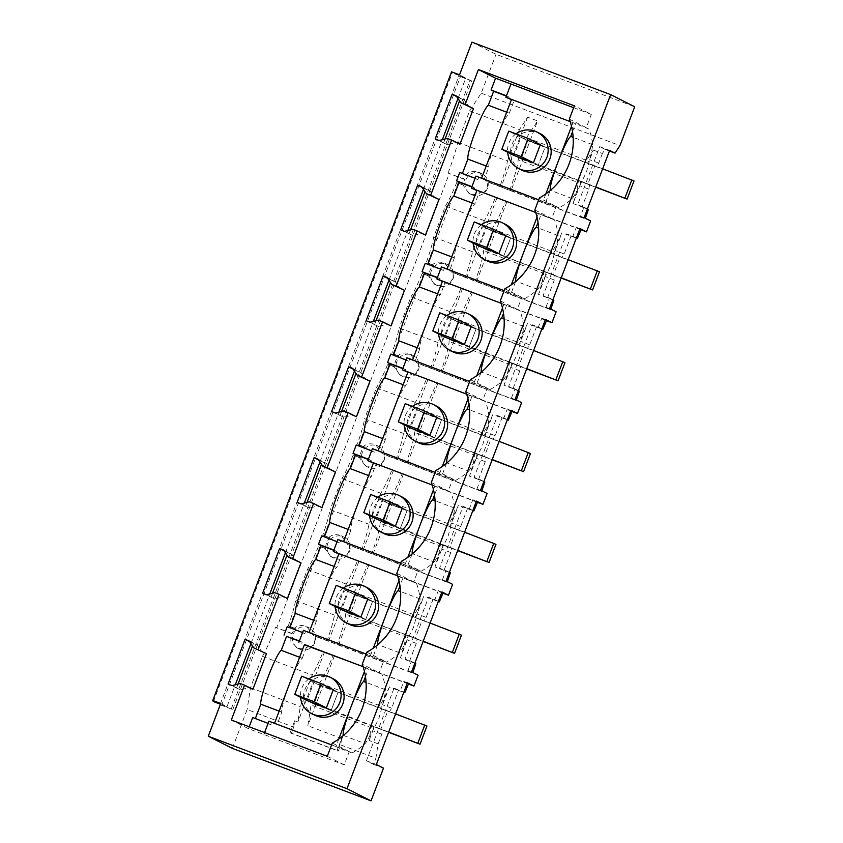 <?xml version="1.0" encoding="UTF-8"?>
<svg xmlns="http://www.w3.org/2000/svg" width="843" height="843" viewBox="0 0 843 843"><rect width="100%" height="100%" fill="white"/><g stroke="black" fill="none" stroke-linecap="round" stroke-linejoin="round"><path stroke-width="0.63" stroke-dasharray="4.21 3.16" d="M232.352 748.384L247.115 709.532L293.712 727.161L291.372 733.305L338.328 751.071L340.667 744.917L375.883 758.236L378.107 743.874L369.076 740.46L371.068 727.688L311.046 704.99L307.832 725.739L341.657 738.531L337.126 750.46L338.328 751.071M383.481 768.142L373.544 764.39L375.883 758.236M231.319 720.017L248.474 728.668L344.229 764.864L349.265 751.587L331.615 744.906M327.274 756.308L344.229 764.864M332.321 743.031L352.016 752.968A64.142 63.72 -63.2 0 0 365.093 743.642C367.4 740.723 371.995 732.325 378.886 718.457C383.291 702.957 385.514 693.399 385.557 689.774A64.142 63.72 -63.2 0 0 381.963 674.147L362.269 664.2M268.074 723.368L270.824 724.727L271.646 722.567L277.062 724.622L281.804 712.135A29.157 3.351 -69.3 0 1 289.486 683.926A29.157 3.351 -69.3 0 1 302.268 658.278L299.613 657.266M279.149 711.134L281.804 712.135M270.824 724.727L255.345 718.552M343.428 735.444L365.093 743.642M352.016 752.968L338.475 747.846L343.069 735.749M365.472 676.76L368.412 669.026L363.122 666.697M385.557 689.774L366.062 682.409M381.963 674.147L368.412 669.026M302.268 658.278L307.01 645.801L304.355 644.79M299.391 640.912L302.152 642.271L301.594 643.746M302.152 642.271L299.286 641.196M249.043 640.87L257.368 645.064L262.089 652.05M249.56 641.628L257.368 645.064M228.084 684.105L240.371 689.806L248.548 687.709L240.223 683.504M232.046 685.612L240.371 689.806M252.889 689.353L248.548 687.709M253.406 643.567L252.5 645.97M238.021 684.073L236.409 688.31M338.475 747.846L335.925 746.561L338.781 739.037M277.062 724.622L274.533 723.315M364.45 671.471L365.862 667.74M307.01 645.801L304.46 644.505M335.925 746.561L274.523 723.336M314.608 715.127A20.422 20.285 116.8 0 1 304.829 689.722A20.422 20.285 116.8 0 1 333.006 678.668M366.831 652.176L383.776 660.733L379.213 672.756L363.112 666.665M263.859 734.464L264.565 732.588M268.906 721.186L271.646 722.567M252.7 717.551L255.239 718.837M248.474 728.668L249.191 726.771M268.285 723.442L264.059 734.559M220.708 703.526L226.967 706.687L235.292 684.769M250.919 643.641L269.802 593.925M226.967 706.687L220.444 704.221M220.265 704.695L232.784 709.627L220.255 704.716M293.712 727.161L294.702 720.776L297.895 721.977L324.429 652.145L323.217 651.534A38.873 4.468 -69.3 0 1 312.226 675.138L300.287 706.55L297.895 721.977M323.217 651.534L308.991 646.149C305.451 648.794 301.583 649.405 297.4 647.982L290.824 641.386L290.888 633.072L275.535 627.266A38.873 4.468 -69.3 0 1 262.436 656.297L250.497 687.719L247.115 709.532M250.497 687.719L300.287 706.55M378.107 743.874L381.774 734.232L382.511 729.933L380.857 729.1L387.759 710.934L389.413 711.766L391.647 708.225L398.423 690.396A38.873 4.468 110.7 0 0 398.454 690.343L394.039 688.109L403.818 692.251M373.544 764.39L366.431 760.797L394.039 688.109M398.454 690.343L403.786 692.356M407.274 683.167L403.808 681.418L400.351 690.501M376.357 764.548L366.431 760.797M403.808 681.418L407.422 682.788M262.436 656.297L312.226 675.138M308.875 678.931A20.422 20.285 -63.2 0 0 300.561 697.309M333.28 689.711L338.096 692.145L313.902 682.387L307 700.554L311.815 702.988L311.046 704.99M381.774 734.232L372.743 730.818L369.076 740.46M382.511 729.933L373.481 726.518L372.743 730.818M380.857 729.1L373.481 726.518M371.826 725.686L371.068 727.688M389.413 711.766L380.383 708.352L382.617 704.811L389.392 686.982L398.423 690.396M391.647 708.225L382.617 704.811M380.383 708.352L387.759 710.934M389.392 686.982A38.873 4.468 110.7 0 1 379.455 705.591L378.728 707.519M294.702 720.776L290.171 732.693L291.372 733.305M290.171 732.693L337.126 750.46M341.657 738.531L340.667 744.917M379.455 705.591L319.444 682.893L318.717 684.811L338.096 692.145L331.194 710.312L311.815 702.988M395.599 713.895L338.096 692.145L331.194 710.312L326.378 707.888L388.697 732.072M324.429 652.145L333.143 655.285A38.873 4.468 -69.3 0 1 319.444 682.893M408.434 684L308.991 646.149M408.518 683.799L333.143 655.285M334.355 655.896L307.832 725.739M313.902 682.387L318.717 684.811M314.934 642.471A11.665 11.581 116.8 0 1 298.833 648.783A11.665 11.581 116.8 0 1 293.259 634.273A11.665 11.581 116.8 0 1 309.349 627.961A11.665 11.581 116.8 0 1 314.934 642.471M290.888 633.072L292.057 633.662A11.665 11.581 116.8 0 1 295.577 628.762L294.428 628.183C297.474 625.527 301.236 624.874 305.724 626.201L306.841 626.697L313.164 635.264L314.945 636.17A11.665 11.581 116.8 0 1 310.804 647.066M418.075 675.18L314.945 636.17M220.265 704.147L458.898 75.954L460.394 76.713L221.583 705.391M231.277 708.868L470.088 80.19L458.898 75.954M232.784 709.627L471.595 80.949L460.394 76.713M423.471 189.39L442.354 139.685M388.96 280.245L407.843 230.529M354.45 371.089L373.333 321.383M319.94 461.943L338.823 412.227M285.429 552.787L304.312 503.071M213.427 701.566L452.238 72.888L451.574 71.845M457.981 98.547L465.779 78.02L452.238 72.888M212.784 701.239L451.595 72.572M299.602 640.986L302.584 632.513M303.417 630.332L306.157 631.723L305.335 633.883L289.855 627.708M302.795 632.598L305.335 633.883M396.779 573.356L416.474 583.293A64.142 63.72 -63.2 0 1 420.067 598.93C420.025 602.555 417.801 612.113 413.397 627.603C406.505 641.47 401.911 649.869 399.603 652.798A64.142 63.72 -63.2 0 1 386.526 662.124L366.125 654.052M459.762 172.457L462.407 173.458M287.21 626.697L289.75 627.982M321.72 535.853L324.365 536.854M356.231 444.999L358.876 446.01M390.741 354.155L393.386 355.156M425.251 263.301L427.896 264.312M580.985 229.749L483.355 192.826A11.665 11.581 -63.2 0 0 487.496 181.919L485.684 181.003L479.351 172.425L478.234 171.93C471.469 170.117 466.537 172.415 463.439 178.832L448.086 173.026L449.256 173.616L276.704 627.856L292.057 633.662M275.535 627.266L276.704 627.856M262.594 593.261L274.881 598.962L283.058 596.855L287.4 598.498M284.07 550.774L287.916 552.723L287.01 555.115M272.531 593.219L270.919 597.466M297.105 502.417L309.392 508.108L317.569 506.011L321.91 507.655M318.58 459.93L322.426 461.869L321.52 464.272M307.042 502.375L305.429 506.611M331.615 411.563L343.902 417.264L352.079 415.156L356.42 416.8M353.091 369.076L356.937 371.025L356.031 373.417M341.552 411.521L339.94 415.768M366.125 320.719L378.412 326.42L386.589 324.313L390.931 325.956M387.601 278.232L391.447 280.171L390.541 282.574M376.062 320.677L374.45 324.913M400.636 229.865L412.922 235.566L421.1 233.458L425.441 235.102M422.111 187.388L425.957 189.327L425.051 191.719M410.573 229.823L408.96 234.069M435.146 139.021L447.433 144.722L455.61 142.615L459.951 144.258M456.621 96.534L460.468 98.473L459.561 100.875M445.083 138.979L443.471 143.215M459.519 74.858L465.779 78.02M471.943 42.15L496.011 54.3L634.716 106.766M448.086 173.026A38.873 4.468 110.7 0 0 457.707 142.235L469.646 110.812L481.248 93.151L496.011 54.3M470.088 80.19L471.595 80.949M481.248 93.151L619.953 145.618M526.538 137.715L537.581 120.918L511.048 190.75L509.836 190.139A38.873 4.468 -69.3 0 0 518.139 159.812L518.877 157.894L514.061 155.46L520.963 137.293L525.779 139.717L526.538 137.715L586.549 160.412L585.79 162.425L587.445 163.257L589.678 159.717L593.346 150.075L586.549 160.412M469.646 110.812L519.436 129.653L527.644 117.156L537.581 120.918M609.426 151.002L605.084 149.369L602.376 153.489L593.346 150.075M527.644 117.156L501.121 186.998L511.048 190.75M457.707 142.235L507.497 161.066A38.873 4.468 -69.3 0 1 499.91 186.387L485.684 181.003M507.497 161.066L519.436 129.653M501.121 186.998L499.91 186.387M609.647 150.412L599.71 146.65L577.634 204.796L583.946 207.188L580.5 216.272L584.115 217.642M605.084 149.369L599.71 146.65M602.376 153.489L598.709 163.131L596.475 166.672L594.821 165.839L587.919 184.006L589.573 184.849L588.835 189.138L582.06 206.967A38.873 4.468 110.7 0 1 582.039 207.03L577.634 204.796M598.709 163.131L589.678 159.717M520.963 137.293L545.158 147.051L538.255 165.217L518.877 157.894M602.661 168.8L525.779 139.717M594.821 165.839L585.79 162.425M587.919 184.006L578.888 180.592L578.161 182.509L518.139 159.812M590.627 220.929L487.496 181.919M580.5 216.272L585.211 218.653L509.836 190.139M456.105 95.775L464.43 99.98L469.151 106.956M460.468 98.473L464.43 99.98M439.108 140.518L447.433 144.722M582.039 207.03L588.361 209.422M588.835 189.138L579.805 185.723L573.029 203.553A38.873 4.468 110.7 0 0 578.161 182.509M573.029 203.553L582.06 206.967M540.342 144.617L545.158 147.051L538.255 165.217L533.44 162.794L595.759 186.977M515.937 133.847A20.422 20.285 -63.2 0 0 507.623 152.214M587.413 208.938L583.946 207.188M589.573 184.849L580.542 181.424L579.805 185.723M578.888 180.592L580.542 181.424M596.475 166.672L587.445 163.257M463.439 178.832L464.609 179.422A11.665 11.581 116.8 0 0 463.987 185.418L462.839 184.838L468.887 193.268L469.994 193.764C474.525 195.112 478.381 194.501 481.574 191.919L483.355 192.826M487.475 188.221A11.665 11.581 116.8 0 1 471.385 194.533A11.665 11.581 116.8 0 1 465.81 180.023A11.665 11.581 116.8 0 1 481.901 173.711A11.665 11.581 116.8 0 1 487.475 188.221M447.285 138.41L455.61 142.615M573.661 107.704L591.322 114.385L574.368 105.828M569.331 119.116L586.275 127.662L591.322 114.385M534.82 209.96L551.765 218.516L556.327 206.493L559.078 207.873A64.142 63.72 -63.2 0 0 572.155 198.548C574.663 195.46 579.426 186.64 586.422 172.098C590.469 157.198 592.534 148.062 592.608 144.68A64.142 63.72 -63.2 0 0 589.025 129.053L570.174 121.582L572.924 122.646L571.512 126.376M538.677 199.812L556.327 206.493L539.383 197.936M540.068 133.584A20.422 20.285 -63.2 0 0 511.891 144.627A20.422 20.285 -63.2 0 0 521.659 170.033M511.153 84.068L506.453 95.817M506.664 95.902L509.214 97.187L506.348 96.102M475.958 176.092L484.124 179.527L488.866 167.051A29.157 3.351 -69.3 0 1 496.548 138.832A29.157 3.351 -69.3 0 1 509.33 113.183L506.675 112.182M509.33 113.183L514.072 100.707L511.416 99.695M508.656 98.652L509.214 97.187M488.866 167.051L486.211 166.039M478.708 177.473L477.886 179.633L462.301 173.742M471.943 186.672L475.136 178.273M475.347 178.347L477.886 179.633M592.608 144.68L573.124 137.314M572.155 198.548L550.479 190.349M559.078 207.873L545.537 202.752L550.131 190.655M545.537 202.752L484.124 179.527M589.025 129.053L572.924 122.646M514.072 100.707L511.522 99.421M572.534 131.677L575.474 123.932M504.873 288.78L524.567 298.728A64.142 63.72 -63.2 0 0 537.644 289.402C539.952 286.472 544.546 278.074 551.438 264.207C555.843 248.717 558.066 239.159 558.098 235.534A64.142 63.72 -63.2 0 0 554.515 219.907L535.663 212.425L540.964 214.775L538.024 222.52M545.842 193.943L542.987 201.466M472.154 186.746L474.704 188.031L474.145 189.506M328.559 641.238L358.928 561.29L357.527 560.606C353.407 570.774 349.645 578.614 346.273 584.115L334.492 615.137C333.28 621.691 330.846 630.174 327.158 640.554L412.659 672.893L407.949 670.522L411.563 671.882M327.158 640.554L313.164 635.264M441.785 592.323L438.318 590.574L441.932 591.934M407.949 670.522L411.395 661.428L405.083 659.047L428.55 597.265L434.862 599.658L438.318 590.574M358.939 561.29L367.653 564.441A38.873 4.468 -69.3 0 1 353.955 592.039L353.228 593.967L348.412 591.533L341.51 609.7L346.325 612.134L345.588 614.052A38.873 4.468 -69.3 0 1 337.284 644.389M357.527 560.606L345.314 556.222A11.665 11.581 -63.2 0 0 349.455 545.316L452.586 584.325M442.944 593.145L345.314 556.222M443.028 592.945L367.653 564.441M368.865 565.052L338.496 645M415.81 663.662L409.498 661.27A38.873 4.468 110.7 0 0 409.508 661.218L400.478 657.803A38.873 4.468 110.7 0 0 405.609 636.76L345.588 614.052M414.861 663.188L411.395 661.428M294.428 628.183L288.306 625.864L289.613 626.507L319.982 546.559L318.675 545.916C314.544 556.085 310.793 563.925 307.421 569.425L295.63 600.448C294.428 607.013 291.984 615.485 288.306 625.864M334.492 615.137L295.63 600.448M330.087 537.908L322.816 535.02L330.087 537.908A11.665 11.581 -63.2 0 0 325.946 548.814L319.982 546.559M295.577 628.762L289.613 626.507M464.609 179.422L449.256 173.616M463.987 185.418L456.716 182.531C452.586 192.689 448.834 200.529 445.462 206.029L433.671 237.052C432.47 243.616 430.025 252.089 426.347 262.468L427.654 263.111L458.023 183.163M324.123 535.663L354.492 455.715L360.456 457.97A11.665 11.581 -63.2 0 1 364.597 447.064L358.633 444.809L389.002 364.861L394.967 367.116A11.665 11.581 -63.2 0 1 399.108 356.22L393.144 353.965L423.513 274.017L429.477 276.272A11.665 11.581 -63.2 0 1 433.618 265.366L427.654 263.111M397.622 575.822L413.723 581.912L418.286 569.889L400.636 563.208M401.342 561.333L421.036 571.269A64.142 63.72 -63.2 0 0 434.113 561.944L412.438 553.746M409.498 661.27L405.083 659.047M409.508 661.218L416.284 643.378L417.022 639.089L415.367 638.246L422.269 620.079L423.924 620.922L426.158 617.382L432.933 599.552A38.873 4.468 110.7 0 0 432.954 599.489L428.55 597.265M438.328 601.407L434.862 599.658M432.954 599.489L438.297 601.512M353.955 592.039L413.966 614.747A38.873 4.468 110.7 0 0 423.903 596.127L432.933 599.552M342.743 536.622A11.665 11.581 116.8 0 1 349.445 551.617A11.665 11.581 116.8 0 1 333.343 557.929A11.665 11.581 116.8 0 1 327.769 543.419A11.665 11.581 116.8 0 1 342.743 536.622M328.939 537.339C331.984 534.683 335.746 534.019 340.235 535.358L341.352 535.842L347.674 544.42L349.455 545.316M325.946 548.814L324.797 548.235L330.846 556.665L331.952 557.16C336.483 558.509 340.34 557.897 343.533 555.316M346.273 584.115L307.421 569.425M324.797 548.235L318.675 545.916M348.412 591.533L372.606 601.291L353.228 593.967M430.109 623.051L372.606 601.291L365.704 619.468L346.325 612.134M413.966 614.747L413.239 616.665L422.269 620.079M415.367 638.246L406.337 634.832L405.609 636.76M367.79 598.867L372.606 601.291L365.704 619.468L360.888 617.034L365.704 619.468L423.207 641.217M343.386 588.087A20.422 20.285 -63.2 0 0 335.071 606.454M406.337 634.832L407.991 635.675L407.253 639.963L400.478 657.803M416.284 643.378L407.253 639.963M283.554 550.015L291.878 554.22L296.599 561.196M287.916 552.723L291.878 554.22M266.557 594.758L274.881 598.962M274.734 592.661L283.058 596.855M337.095 541.67L333.902 550.058M334.113 550.142L336.663 551.427L333.796 550.342M338.865 553.946L341.52 554.947L336.779 567.423L334.123 566.422M336.663 551.427L336.104 552.903M313.659 620.29L316.315 621.291A29.157 3.351 -69.3 0 1 323.997 593.072A29.157 3.351 -69.3 0 1 336.779 567.423M316.315 621.291L311.573 633.767L306.157 631.723M386.526 662.124L309.044 632.461M311.573 633.767L309.033 632.482M420.067 598.93L400.573 591.554M399.603 652.798L377.938 644.6M377.58 644.895L372.985 656.992M416.474 583.293L397.633 575.853M341.52 554.947L338.97 553.661M402.922 578.172L399.982 585.917M417.022 639.089L407.991 635.675M423.924 620.922L413.239 616.665M414.893 617.497L417.127 613.967L423.903 596.127M426.158 617.382L417.127 613.967M367.516 587.824A20.422 20.285 -63.2 0 0 339.339 598.878A20.422 20.285 -63.2 0 0 349.107 624.284M337.927 539.488L340.667 540.869L339.845 543.029L324.26 537.139M337.305 541.743L339.845 543.029M370.435 655.706L373.291 648.183M398.96 580.616L400.372 576.886M363.07 550.395L393.439 470.447L392.037 469.762C387.917 479.93 384.155 487.76 380.783 493.26L369.002 524.283C367.79 530.848 365.356 539.32 361.668 549.71L447.169 582.049L442.459 579.668L446.073 581.038M361.668 549.71L347.674 544.42M476.295 501.469L472.828 499.72L476.443 501.09M442.459 579.668L445.905 570.585L439.593 568.193L463.06 506.411L469.372 508.803L472.828 499.72M393.449 470.447L402.164 473.587A38.873 4.468 -69.3 0 1 388.465 501.195L387.738 503.113L382.922 500.689L376.02 518.856L380.836 521.29L380.098 523.208A38.873 4.468 -69.3 0 1 371.795 553.535M392.037 469.762L379.824 465.368A11.665 11.581 -63.2 0 0 383.965 454.472L487.096 493.482M477.454 502.302L379.824 465.368M477.538 502.101L402.164 473.587M403.375 474.198L373.006 554.146M450.32 572.818L443.998 570.426A38.873 4.468 110.7 0 0 444.019 570.363L434.988 566.949A38.873 4.468 110.7 0 0 440.12 545.906L380.098 523.208M449.372 572.334L445.905 570.585M369.002 524.283L330.14 509.594C328.939 516.158 326.494 524.631 322.816 535.02M431.289 482.502L448.234 491.058L450.52 485.052L452.796 479.035L435.146 472.354M435.852 470.478L455.547 480.426A64.142 63.72 -63.2 0 0 468.624 471.1L446.948 462.902M434.113 561.944C436.421 559.025 441.015 550.627 447.907 536.759C452.312 521.259 454.535 511.701 454.567 508.076A64.142 63.72 -63.2 0 0 450.984 492.449L432.132 484.978L437.433 487.328L434.493 495.062M443.998 570.426L439.593 568.193M444.019 570.363L450.794 552.534L451.532 548.235L449.877 547.402L456.78 529.235L458.434 530.068L460.668 526.527L467.444 508.698A38.873 4.468 110.7 0 0 467.465 508.645L463.06 506.411M472.839 510.552L469.372 508.803M467.465 508.645L472.807 510.658M388.465 501.195L448.476 523.893A38.873 4.468 110.7 0 0 458.413 505.284L467.444 508.698M377.253 445.768A11.665 11.581 116.8 0 1 383.955 460.773A11.665 11.581 116.8 0 1 367.854 467.085A11.665 11.581 116.8 0 1 362.279 452.575A11.665 11.581 116.8 0 1 377.253 445.768M364.597 447.064L363.449 446.484C366.494 443.839 370.256 443.176 374.745 444.503L375.862 444.999L382.185 453.566L383.965 454.472M360.456 457.97L359.308 457.391L365.356 465.821L366.463 466.305C370.994 467.654 374.85 467.043 378.043 464.472M380.783 493.26L341.931 478.571L330.14 509.594M359.308 457.391L353.185 455.072C349.055 465.241 345.303 473.071 341.931 478.571M382.922 500.689L402.301 508.013L407.116 510.447L387.738 503.113M464.619 532.196L407.116 510.447L400.214 528.614L380.836 521.29M448.476 523.893L447.749 525.821L456.78 529.235M449.877 547.402L440.847 543.988L440.12 545.906M402.301 508.013L407.116 510.447L400.214 528.614L395.399 526.19L457.717 550.374M377.896 497.233A20.422 20.285 -63.2 0 0 369.582 515.61M440.847 543.988L442.501 544.82L441.764 549.12L434.988 566.949M450.794 552.534L441.764 549.12M354.492 455.715L353.185 455.072M318.064 459.172L326.389 463.365L331.109 470.352M322.426 461.869L326.389 463.365M301.067 503.914L309.392 508.108M309.244 501.806L317.569 506.011M371.605 450.815L368.412 459.214M368.623 459.287L371.173 460.584L368.307 459.498M373.375 463.092L376.031 464.103L371.289 476.58L368.633 475.578M371.173 460.584L370.614 462.048M348.17 529.436L350.825 530.447A29.157 3.351 -69.3 0 1 358.507 502.228A29.157 3.351 -69.3 0 1 371.289 476.58M350.825 530.447L346.083 542.924L340.667 540.869M421.036 571.269L343.554 541.617M346.083 542.924L343.544 541.638M454.567 508.076L435.083 500.71M412.09 554.051L407.496 566.148M450.984 492.449L437.433 487.328M376.031 464.103L373.481 462.818M451.532 548.235L442.501 544.82M458.434 530.068L447.749 525.821M449.403 526.654L451.637 523.113L458.413 505.284M460.668 526.527L451.637 523.113M402.027 496.97A20.422 20.285 -63.2 0 0 373.849 508.023A20.422 20.285 -63.2 0 0 383.618 533.429M372.437 448.634L375.177 450.025L374.355 452.185L358.77 446.284M371.816 450.9L374.355 452.185M404.946 564.863L407.801 557.339M433.471 489.772L434.883 486.042M397.58 459.54L427.949 379.592L426.547 378.907C422.427 389.076 418.665 396.916 415.293 402.417L403.512 433.439C402.301 440.004 399.867 448.476 396.178 458.855L481.68 491.195L476.969 488.824L480.584 490.183M396.178 458.855L382.185 453.566M510.805 410.625L507.338 408.876L510.953 410.235M476.969 488.824L480.415 479.741L474.103 477.349L497.57 415.567L503.882 417.959L507.338 408.876M427.959 379.592L436.674 382.743A38.873 4.468 -69.3 0 1 422.975 410.351L422.248 412.269L417.433 409.835L410.53 428.002L415.346 430.436L414.608 432.354A38.873 4.468 -69.3 0 1 406.305 462.691M426.547 378.907L414.334 374.524A11.665 11.581 -63.2 0 0 418.476 363.618L521.606 402.627M511.964 411.447L414.334 374.524M512.049 411.247L436.674 382.743M437.886 383.354L407.517 463.302M484.83 481.964L478.508 479.572A38.873 4.468 110.7 0 0 478.529 479.519L469.498 476.105A38.873 4.468 110.7 0 0 474.63 455.062L414.608 432.354M483.882 481.49L480.415 479.741M363.449 446.484L358.633 444.809M403.512 433.439L364.65 418.75C363.449 425.315 361.004 433.787 357.327 444.166M465.8 391.658L482.744 400.214L487.307 388.191L469.656 381.51M470.362 379.635L490.057 389.571A64.142 63.72 -63.2 0 0 503.134 380.246L481.458 372.048M468.624 471.1C470.931 468.171 475.526 459.772 482.417 445.905C486.822 430.415 489.045 420.857 489.077 417.232A64.142 63.72 -63.2 0 0 485.494 401.605L466.643 394.124M478.508 479.572L474.103 477.349M478.529 479.519L485.305 461.679L486.042 457.391L484.388 456.558L491.29 438.381L492.944 439.224L495.178 435.683L501.954 417.854A38.873 4.468 110.7 0 0 501.975 417.801L497.57 415.567M507.349 419.709L503.882 417.959M501.975 417.801L507.317 419.814M422.975 410.351L482.986 433.049A38.873 4.468 110.7 0 0 492.923 414.429L501.954 417.854M411.763 354.924A11.665 11.581 116.8 0 1 418.465 369.919A11.665 11.581 116.8 0 1 402.364 376.231A11.665 11.581 116.8 0 1 396.79 361.721A11.665 11.581 116.8 0 1 411.763 354.924M399.108 356.22L397.959 355.641C401.005 352.985 404.766 352.321 409.255 353.66L410.372 354.144L416.695 362.722L418.476 363.618M394.967 367.116L393.818 366.536L399.867 374.966L400.973 375.462C405.504 376.81 409.361 376.199 412.554 373.618M415.293 402.417L376.442 387.727L364.65 418.75M393.818 366.536L387.696 364.218C383.565 374.387 379.814 382.227 376.442 387.727M417.433 409.835L441.627 419.593L422.248 412.269M499.13 441.353L441.627 419.593L434.725 437.77L415.346 430.436M482.986 433.049L482.259 434.967L491.29 438.381M484.388 456.558L475.357 453.134L474.63 455.062M436.811 417.169L441.627 419.593L434.725 437.77L429.909 435.336L434.725 437.77L492.228 459.519M412.406 406.389A20.422 20.285 -63.2 0 0 404.092 424.756M475.357 453.134L477.012 453.977L476.274 458.265L469.498 476.105M485.305 461.679L476.274 458.265M389.002 364.861L387.696 364.218M352.574 368.317L360.899 372.522L365.62 379.498M356.937 371.025L360.899 372.522M335.577 413.059L343.902 417.264M343.754 410.962L352.079 415.156M406.115 359.972L402.922 368.37M403.133 368.444L405.683 369.729L402.817 368.644M407.886 372.248L410.541 373.249L405.799 385.725L403.144 384.724M405.683 369.729L405.125 371.205M382.68 438.592L385.335 439.593A29.157 3.351 -69.3 0 1 393.017 411.373A29.157 3.351 -69.3 0 1 405.799 385.725M385.335 439.593L380.593 452.069L375.177 450.025M455.547 480.426L378.064 450.763M380.593 452.069L378.054 450.784M489.077 417.232L469.593 409.856M446.6 463.197L442.006 475.304M485.494 401.605L466.653 394.155M410.541 373.249L407.991 371.963M471.943 396.473L469.003 404.219M486.042 457.391L477.012 453.977M492.944 439.224L482.259 434.967M483.914 435.81L486.148 432.269L492.923 414.429M495.178 435.683L486.148 432.269M436.537 406.126A20.422 20.285 -63.2 0 0 408.36 417.18A20.422 20.285 -63.2 0 0 418.128 442.586M406.948 357.79L409.687 359.171L408.866 361.331L393.281 355.44M406.326 360.045L408.866 361.331M439.456 474.008L442.312 466.485M467.981 398.918L469.393 395.188M432.09 368.697L462.459 288.749L461.058 288.064C456.938 298.232 453.176 306.062 449.804 311.562L438.023 342.585C436.811 349.15 434.366 357.622 430.689 368.012L516.19 400.351L511.48 397.97L515.094 399.34M430.689 368.012L416.695 362.722M545.316 319.771L541.849 318.022L545.463 319.392M511.48 397.97L514.925 388.886L508.614 386.494L532.081 324.724L538.392 327.105L541.849 318.022M462.47 288.749L471.184 291.889A38.873 4.468 -69.3 0 1 457.486 319.497L456.758 321.415L451.943 318.991L445.041 337.158L449.856 339.592L449.119 341.51A38.873 4.468 -69.3 0 1 440.815 371.837M461.058 288.064L448.845 283.669A11.665 11.581 -63.2 0 0 452.986 272.774L556.117 311.784M546.475 320.603L448.845 283.669M546.559 320.403L471.184 291.889M472.396 292.5L442.027 372.448M519.341 391.12L513.018 388.728A38.873 4.468 110.7 0 0 513.039 388.665L504.009 385.251A38.873 4.468 110.7 0 0 509.14 364.208L449.119 341.51M518.392 390.636L514.925 388.886M397.959 355.641L393.144 353.965M438.023 342.585L399.161 327.906C397.959 334.46 395.515 342.932 391.837 353.322M500.31 300.814L517.254 309.36L519.541 303.354L521.817 297.337L504.167 290.656M503.134 380.246C505.442 377.327 510.036 368.928 516.928 355.061C521.332 339.56 523.556 330.003 523.587 326.378A64.142 63.72 -63.2 0 0 520.005 310.751L501.153 303.28M513.018 388.728L508.614 386.494M513.039 388.665L519.815 370.836L520.553 366.536L518.898 365.704L525.8 347.537L527.455 348.37L529.689 344.829L536.464 327A38.873 4.468 110.7 0 0 536.485 326.947L532.081 324.724M541.859 328.865L538.392 327.105M536.485 326.947L541.828 328.96M457.486 319.497L517.497 342.195A38.873 4.468 110.7 0 0 527.433 323.586L536.464 327M446.274 264.07A11.665 11.581 116.8 0 1 452.976 279.075A11.665 11.581 116.8 0 1 436.874 285.387A11.665 11.581 116.8 0 1 431.3 270.877A11.665 11.581 116.8 0 1 446.274 264.07M433.618 265.366L432.47 264.786C435.515 262.141 439.277 261.478 443.766 262.805L444.883 263.301L451.205 271.868L452.986 272.774M429.477 276.272L428.328 275.693L434.377 284.123L435.483 284.607C440.014 285.967 443.871 285.345 447.064 282.774M449.804 311.562L410.952 296.873L399.161 327.906M428.328 275.693L422.206 273.374C418.075 283.543 414.324 291.372 410.952 296.873M451.943 318.991L471.321 326.315L476.137 328.749L456.758 321.415M533.64 350.498L476.137 328.749L469.235 346.916L449.856 339.592M517.497 342.195L516.77 344.123L525.8 347.537M518.898 365.704L509.867 362.29L509.14 364.208M471.321 326.315L476.137 328.749L469.235 346.916L464.419 344.492L526.738 368.676M446.916 315.535A20.422 20.285 -63.2 0 0 438.602 333.912M509.867 362.29L511.522 363.122L510.784 367.422L504.009 385.251M519.815 370.836L510.784 367.422M423.513 274.017L422.206 273.374M387.085 277.473L395.409 281.667L400.13 288.654M391.447 280.171L395.409 281.667M370.088 322.216L378.412 326.42M378.265 320.108L386.589 324.313M440.626 269.117L437.433 277.516M437.643 277.6L440.194 278.885L437.327 277.8M442.396 281.393L445.051 282.405L440.309 294.881L437.654 293.88M440.194 278.885L439.635 280.35M417.19 347.738L419.846 348.749A29.157 3.351 -69.3 0 1 427.527 320.53A29.157 3.351 -69.3 0 1 440.309 294.881M419.846 348.749L415.104 361.226L409.687 359.171M490.057 389.571L412.575 359.919M415.104 361.226L412.564 359.94M523.587 326.378L504.103 319.012M481.111 372.353L476.516 384.45M520.005 310.751L501.163 303.301M445.051 282.405L442.501 281.119M506.453 305.63L503.513 313.375M520.553 366.536L511.522 363.122M527.455 348.37L516.77 344.123M518.424 344.956L520.658 341.415L527.433 323.586M529.689 344.829L520.658 341.415M471.047 315.271A20.422 20.285 -63.2 0 0 442.87 326.325A20.422 20.285 -63.2 0 0 452.638 351.731M441.447 266.936L444.198 268.327L443.376 270.487L427.791 264.586M440.836 269.202L443.376 270.487M473.966 383.165L476.822 375.641M502.491 308.074L503.903 304.344M466.601 277.842L496.97 197.894L495.568 197.209C491.448 207.378 487.686 215.218 484.314 220.718L472.533 251.741C471.321 258.306 468.877 266.778 465.199 277.157L550.7 309.497L545.99 307.126L549.604 308.485M465.199 277.157L451.205 271.868M579.826 228.927L576.359 227.178L579.973 228.537M545.99 307.126L549.436 298.043L543.124 295.651L566.591 233.869L572.903 236.261L576.359 227.178M496.98 197.894L505.695 201.045A38.873 4.468 -69.3 0 1 491.996 228.653L491.269 230.571L486.453 228.137L479.551 246.314L484.367 248.738L483.629 250.656A38.873 4.468 -69.3 0 1 475.326 280.993M495.568 197.209L481.574 191.919M581.069 229.549L505.695 201.045M506.906 201.656L476.537 281.604M553.851 300.266L547.529 297.874A38.873 4.468 110.7 0 0 547.55 297.821L538.519 294.407A38.873 4.468 110.7 0 0 543.651 273.364L483.629 250.656M552.903 299.792L549.436 298.043M432.47 264.786L426.347 262.468M472.533 251.741L433.671 237.052M547.529 297.874L543.124 295.651M547.55 297.821L554.325 279.992L555.063 275.693L553.408 274.86L560.31 256.683L561.965 257.526L564.199 253.985L570.974 236.156A38.873 4.468 110.7 0 0 570.996 236.103L566.591 233.869M576.37 238.011L572.903 236.261M570.996 236.103L576.338 238.116M491.996 228.653L552.007 251.351A38.873 4.468 110.7 0 0 561.944 232.742L570.974 236.156M484.314 220.718L445.462 206.029M462.839 184.838L456.716 182.531M486.453 228.137L510.647 237.895L491.269 230.571M568.15 259.655L510.647 237.895L503.745 256.072L484.367 248.738M552.007 251.351L551.28 253.269L560.31 256.683M553.408 274.86L544.378 271.435L543.651 273.364M505.832 235.471L510.647 237.895L503.745 256.072L498.93 253.638L503.745 256.072L561.248 277.821M481.427 224.691A20.422 20.285 -63.2 0 0 473.113 243.058M544.378 271.435L546.032 272.278L545.295 276.567L538.519 294.407M554.325 279.992L545.295 276.567M421.595 186.619L429.919 190.824L434.64 197.81M425.957 189.327L429.919 190.824M404.598 231.361L412.922 235.566M412.775 229.264L421.1 233.458M474.704 188.031L471.838 186.946M476.906 190.55L479.562 191.551L474.82 204.027L472.164 203.026M451.7 256.894L454.356 257.895A29.157 3.351 -69.3 0 1 462.038 229.675A29.157 3.351 -69.3 0 1 474.82 204.027M454.356 257.895L449.614 270.371L444.198 268.327M524.567 298.728L449.614 270.371M558.098 235.534L538.614 228.158M537.644 289.402L515.969 281.204M515.621 281.499L511.027 293.606M554.515 219.907L540.964 214.775M479.562 191.551L477.012 190.265M555.063 275.693L546.032 272.278M561.965 257.526L551.28 253.269M552.934 254.112L555.168 250.571L561.944 232.742M564.199 253.985L555.168 250.571M505.558 224.428A20.422 20.285 -63.2 0 0 477.38 235.482A20.422 20.285 -63.2 0 0 487.149 260.887M508.477 292.321L511.332 284.786M537.002 217.22L538.414 213.49M426.937 726.023L320.867 685.896L313.965 704.074L388.612 732.304M313.965 704.074L307 700.554M320.867 685.896L301.668 676.212M461.448 635.169L355.377 595.053L348.475 613.219L423.123 641.46M348.475 613.219L341.51 609.7M355.377 595.053L336.178 585.358M495.958 544.325L389.887 504.198L382.985 522.375L457.633 550.605M382.985 522.375L376.02 518.856M389.887 504.198L370.688 494.514M530.468 453.471L424.398 413.355L417.496 431.521L492.143 459.762M417.496 431.521L410.53 428.002M424.398 413.355L405.198 403.66M564.979 362.627L458.908 322.5L452.006 340.677L526.654 368.907M452.006 340.677L445.041 337.158M458.908 322.5L439.709 312.816M599.489 271.773L493.418 231.656L486.516 249.823L561.164 278.064M486.516 249.823L479.551 246.314M493.418 231.656L474.219 221.962M633.999 180.929L527.929 140.802L521.027 158.979L595.674 187.209M521.027 158.979L514.061 155.46M527.929 140.802L508.729 131.118M306.841 626.697L309.349 627.961M296.283 647.498L298.833 648.783M479.351 172.425L481.901 173.711M468.887 193.268L471.385 194.533M341.352 535.842L343.86 537.107M330.846 556.665L333.343 557.929M375.862 444.999L378.37 446.263M365.356 465.821L367.854 467.085M410.372 354.144L412.88 355.409M399.867 374.966L402.364 376.231M444.883 263.301L447.391 264.565M434.377 284.123L436.874 285.387"/><path stroke-width="1.26" d="M371.057 800.85L346.989 788.7L208.284 736.234L232.352 748.384L371.057 800.85L383.481 768.142L376.357 764.548L407.422 682.788L413.934 686.076L408.434 684M253.764 647.845L266.441 653.694L253.764 647.845L249.043 640.87L245.081 639.363L228.084 684.105L232.046 685.612L240.223 683.504L244.565 685.148L231.319 720.017L327.274 756.308L332.321 743.031A64.142 63.72 -63.2 0 0 362.269 664.2L366.831 652.176A64.142 63.72 -63.2 0 0 396.779 573.356L401.342 561.333A64.142 63.72 -63.2 0 0 431.289 482.502L435.852 470.478A64.142 63.72 -63.2 0 0 465.8 391.658L470.362 379.635A64.142 63.72 -63.2 0 0 500.31 300.814L504.873 288.78A64.142 63.72 -63.2 0 0 534.82 209.96L539.383 197.936A64.142 63.72 -63.2 0 0 569.331 119.116L574.368 105.828L478.413 69.537L495.568 78.188L573.661 107.704M255.345 718.552L260.803 704.2L279.149 711.134M366.062 682.409L363.67 681.502L365.472 676.76M299.613 657.266L281.267 650.332L286.567 636.381L299.286 641.196M304.355 644.79L363.112 666.665M245.081 639.363L249.56 641.628M244.565 685.148L252.889 689.353L266.441 653.694M252.5 645.97L238.021 684.073M343.217 735.37A29.157 3.351 -69.3 0 1 350.899 707.151A29.157 3.351 -69.3 0 1 363.67 681.502M338.781 739.037L364.45 671.471M274.533 723.315L304.46 644.505L363.122 666.697M260.803 704.2A29.157 3.351 -69.3 0 1 268.485 675.981A29.157 3.351 -69.3 0 1 281.267 650.332M330.003 677.15L333.006 678.668A20.422 20.285 116.8 0 1 342.774 704.074A20.422 20.285 116.8 0 1 314.608 715.127L311.594 713.61A20.422 20.285 -63.2 0 0 339.771 702.556A20.422 20.285 -63.2 0 0 308.875 678.931M299.391 640.912L286.567 636.381M264.565 732.588L268.906 721.186L331.615 744.906M268.074 723.368L252.7 717.551L249.191 726.771M235.292 684.769L250.919 643.641M220.444 704.221L213.427 701.566L212.763 700.522L220.708 703.526L208.284 736.234M220.265 704.695L220.265 704.147M403.786 692.356L404.766 692.735L403.818 692.251M407.274 683.167L408.518 683.799A38.873 4.468 -69.3 0 1 404.766 692.735M300.561 697.309A20.422 20.285 -63.2 0 0 311.594 713.61M307 700.554L326.378 707.888L314.144 701.703L294.765 694.379L307 700.554M314.144 701.703L321.046 683.536L333.28 689.711L326.378 707.888M346.989 788.7L610.648 94.616L634.716 106.766L619.953 145.618L615.021 153.12L609.647 150.412L584.115 217.642L590.627 220.929L588.562 226.377L586.486 231.836L579.973 228.537L549.604 308.485L556.117 311.784L554.051 317.231L551.975 322.679L545.463 319.392L515.094 399.34L521.606 402.627L519.541 408.075L517.465 413.534L510.953 410.235L480.584 490.183L487.096 493.482L485.031 498.93L482.955 504.377L476.443 501.09L446.073 581.038L452.586 584.325L450.52 589.773L448.444 595.232L441.932 591.934L411.563 671.882L418.075 675.18L413.934 686.076M407.843 230.529L423.471 189.39M373.333 321.383L388.96 280.245M338.823 412.227L354.45 371.089M304.312 503.071L319.94 461.943M269.802 593.925L285.429 552.787M442.354 139.685L457.981 98.547M212.763 700.522L451.574 71.845L459.519 74.858L471.943 42.15L610.648 94.616M302.584 632.513L287.21 626.697L284.017 635.095M366.125 654.052L303.417 630.332L298.844 642.355M475.136 178.273L459.762 172.457L456.569 180.855L459.119 182.141L453.819 196.082A29.157 3.351 -69.3 0 0 441.037 221.73A29.157 3.351 -69.3 0 0 433.355 249.949L427.896 264.312M462.407 173.458L467.865 159.106A29.157 3.351 -69.3 0 1 475.547 130.886A29.157 3.351 -69.3 0 1 488.329 105.238L493.629 91.286L491.079 90.001L495.568 78.188M258.116 649.489L279.075 594.304L274.734 592.661L266.557 594.758L262.594 593.261L279.591 548.519L283.554 550.015L288.274 557.002L292.626 558.646L313.585 503.45L309.244 501.806L301.067 503.914L297.105 502.417L314.102 457.665L318.064 459.172L322.785 466.147L327.137 467.791L348.096 412.606L343.754 410.962L335.577 413.059L331.615 411.563L348.612 366.821L352.574 368.317L357.295 375.304L361.647 376.947L382.606 321.752L378.265 320.108L370.088 322.216L366.125 320.719L383.122 275.977L387.085 277.473L391.805 284.449L396.157 286.093L417.116 230.908L412.775 229.264L404.598 231.361L400.636 229.865L417.633 185.123L421.595 186.619L426.316 193.605L430.668 195.249L451.627 140.054L447.285 138.41L439.108 140.518L435.146 139.021L452.143 94.279L456.105 95.775L460.826 102.751L465.178 104.395L478.413 69.537M465.178 104.395L473.492 108.599L459.951 144.258L451.627 140.054M430.668 195.249L438.982 199.454L425.441 235.102L417.116 230.908M396.157 286.093L404.471 290.298L390.931 325.956L382.606 321.752M361.647 376.947L369.961 381.141L356.42 416.8L348.096 412.606M327.137 467.791L335.451 471.996L321.91 507.655L313.585 503.45M292.626 558.646L300.951 562.839L287.4 598.498L279.075 594.304M289.855 627.708L295.313 613.346A29.157 3.351 -69.3 0 1 302.995 585.126A29.157 3.351 -69.3 0 1 315.777 559.478L321.078 545.537L318.528 544.241L321.72 535.853L337.095 541.67M324.365 536.854L329.824 522.502A29.157 3.351 -69.3 0 1 337.506 494.283A29.157 3.351 -69.3 0 1 350.288 468.634L355.588 454.683L353.038 453.397L356.231 444.999L371.605 450.815M358.876 446.01L364.334 431.648A29.157 3.351 -69.3 0 1 372.016 403.428A29.157 3.351 -69.3 0 1 384.798 377.78L390.098 363.839L387.548 362.553L390.741 354.155L406.115 359.972M393.386 355.156L398.844 340.804A29.157 3.351 -69.3 0 1 406.526 312.584A29.157 3.351 -69.3 0 1 419.308 286.936L424.609 272.984L422.058 271.699L425.251 263.301L440.626 269.117M287.01 555.115L272.531 593.219M321.52 464.272L307.042 502.375M356.031 373.417L341.552 411.521M390.541 282.574L376.062 320.677M425.051 191.719L410.573 229.823M459.561 100.875L445.083 138.979M615.021 153.12L609.426 151.002M586.486 231.836L580.985 229.749M452.143 94.279L456.621 96.534M460.826 102.751L473.492 108.599M585.348 218.263A38.873 4.468 110.7 0 0 588.361 209.422L587.413 208.938M514.061 155.46L533.44 162.794L521.206 156.619L501.827 149.285L514.061 155.46M507.623 152.214A20.422 20.285 -63.2 0 0 546.833 157.462A20.422 20.285 -63.2 0 0 515.937 133.847M521.206 156.619L528.108 138.442L540.342 144.617L533.44 162.794M518.656 168.516L521.659 170.033A20.422 20.285 -63.2 0 0 549.836 158.99A20.422 20.285 -63.2 0 0 540.068 133.584L537.065 132.056M506.453 95.817L491.079 90.001M506.348 96.102L493.629 91.286M506.675 112.182L488.329 105.238M511.416 99.695L505.905 97.272L510.953 83.973M486.211 166.039L467.865 159.106M471.943 186.672L456.569 180.855M481.585 178.221L511.522 99.421L570.184 121.603L505.905 97.272M573.124 137.314L570.732 136.408L572.534 131.677M550.479 190.349L550.279 190.276A29.157 3.351 -69.3 0 1 557.961 162.056A29.157 3.351 -69.3 0 1 570.732 136.408M538.677 199.812L475.958 176.092L471.395 188.115L476.906 190.55M447.075 269.065L477.012 190.265L535.674 212.457L471.395 188.115M571.512 126.376L545.842 193.943M448.444 595.232L442.944 593.145M438.297 601.512L439.277 601.881A38.873 4.468 -69.3 0 0 443.028 592.945L441.785 592.323M412.796 672.503A38.873 4.468 110.7 0 0 415.81 663.662L414.861 663.188M439.277 601.881L438.328 601.407M341.51 609.7L360.888 617.034L348.654 610.859L329.276 603.525L341.51 609.7M335.071 606.454A20.422 20.285 -63.2 0 0 374.281 611.712A20.422 20.285 -63.2 0 0 343.386 588.087M348.654 610.859L355.556 592.692L367.79 598.867L360.888 617.034M279.591 548.519L284.07 550.774M288.274 557.002L300.951 562.839M333.902 550.058L318.528 544.241M333.796 550.342L321.078 545.537M334.123 566.422L315.777 559.478M338.865 553.946L333.354 551.512L337.927 539.488L400.636 563.208M313.659 620.29L295.313 613.346M397.622 575.822L333.354 551.512M400.573 591.554L398.181 590.658A29.157 3.351 -69.3 0 0 385.409 616.296L398.96 580.616M377.938 644.6L377.727 644.516A29.157 3.351 -69.3 0 1 385.409 616.296L373.291 648.183M397.633 575.853L338.97 553.661L309.044 632.461M399.982 585.917L398.181 590.658M346.104 622.766L349.107 624.284A20.422 20.285 -63.2 0 0 377.285 613.23A20.422 20.285 -63.2 0 0 367.516 587.824L364.513 586.306M482.955 504.377L477.454 502.302M472.807 510.658L473.787 511.037A38.873 4.468 -69.3 0 0 477.538 502.101L476.295 501.469M447.306 581.659A38.873 4.468 110.7 0 0 450.32 572.818L449.372 572.334M473.787 511.037L472.839 510.552M376.02 518.856L395.399 526.19L383.165 520.005L363.786 512.681L376.02 518.856M369.582 515.61A20.422 20.285 -63.2 0 0 408.792 520.858A20.422 20.285 -63.2 0 0 377.896 497.233M383.165 520.005L390.067 501.838L402.301 508.013L395.399 526.19M314.102 457.665L318.58 459.93M322.785 466.147L335.451 471.996M368.412 459.214L353.038 453.397M368.307 459.498L355.588 454.683M368.633 475.578L350.288 468.634M373.375 463.092L367.864 460.657L372.437 448.634L435.146 472.354M348.17 529.436L329.824 522.502M343.554 541.617L373.481 462.818L432.143 484.999L367.864 460.657M435.083 500.71L432.691 499.804A29.157 3.351 -69.3 0 0 419.919 525.452L433.471 489.772M412.438 553.746L412.238 553.672A29.157 3.351 -69.3 0 1 419.919 525.452L407.801 557.339M434.493 495.062L432.691 499.804M380.614 531.912L383.618 533.429A20.422 20.285 -63.2 0 0 411.795 522.386A20.422 20.285 -63.2 0 0 402.027 496.97L399.024 495.452M517.465 413.534L511.964 411.447M507.317 419.814L508.297 420.183A38.873 4.468 -69.3 0 0 512.049 411.247L510.805 410.625M481.817 490.805A38.873 4.468 110.7 0 0 484.83 481.964L483.882 481.49M508.297 420.183L507.349 419.709M410.53 428.002L429.909 435.336L417.675 429.161L398.296 421.827L410.53 428.002M404.092 424.756A20.422 20.285 -63.2 0 0 443.302 430.014A20.422 20.285 -63.2 0 0 412.406 406.389M417.675 429.161L424.577 410.994L436.811 417.169L429.909 435.336M348.612 366.821L353.091 369.076M357.295 375.304L369.961 381.141M402.922 368.37L387.548 362.553M402.817 368.644L390.098 363.839M403.144 384.724L384.798 377.78M407.886 372.248L402.374 369.814L406.948 357.79L469.656 381.51M382.68 438.592L364.334 431.648M466.643 394.124L402.374 369.814M469.593 409.856L467.201 408.96A29.157 3.351 -69.3 0 0 454.43 434.598L467.981 398.918M446.948 462.902L446.748 462.818A29.157 3.351 -69.3 0 1 454.43 434.598L442.312 466.485M466.653 394.155L407.991 371.963L378.064 450.763M469.003 404.219L467.201 408.96M415.125 441.068L418.128 442.586A20.422 20.285 -63.2 0 0 446.305 431.532A20.422 20.285 -63.2 0 0 436.537 406.126L433.534 404.608M551.975 322.679L546.475 320.603M541.828 328.96L542.808 329.339A38.873 4.468 -69.3 0 0 546.559 320.403L545.316 319.771M516.327 399.961A38.873 4.468 110.7 0 0 519.341 391.12L518.392 390.636M542.808 329.339L541.859 328.865M445.041 337.158L464.419 344.492L452.185 338.317L432.807 330.983L445.041 337.158M438.602 333.912A20.422 20.285 -63.2 0 0 477.812 339.16A20.422 20.285 -63.2 0 0 446.916 315.535M452.185 338.317L459.087 320.14L471.321 326.315L464.419 344.492M383.122 275.977L387.601 278.232M391.805 284.449L404.471 290.298M437.433 277.516L422.058 271.699M437.327 277.8L424.609 272.984M437.654 293.88L419.308 286.936M442.396 281.393L436.885 278.97L441.447 266.936L504.167 290.656M417.19 347.738L398.844 340.804M501.153 303.28L436.885 278.97M504.103 319.012L501.711 318.106A29.157 3.351 -69.3 0 0 488.94 343.754L502.491 308.074M481.458 372.048L481.258 371.974A29.157 3.351 -69.3 0 1 488.94 343.754L476.822 375.641M501.163 303.301L442.501 281.119L412.575 359.919M503.513 313.375L501.711 318.106M449.635 350.214L452.638 351.731A20.422 20.285 -63.2 0 0 480.816 340.688A20.422 20.285 -63.2 0 0 471.047 315.271L468.044 313.754M576.338 238.116L577.318 238.485A38.873 4.468 -69.3 0 0 581.069 229.549L579.826 228.927M550.837 309.107A38.873 4.468 110.7 0 0 553.851 300.266L552.903 299.792M577.318 238.485L576.37 238.011M479.551 246.314L498.93 253.638L486.696 247.463L467.317 240.129L479.551 246.314M473.113 243.058A20.422 20.285 -63.2 0 0 512.323 248.316A20.422 20.285 -63.2 0 0 481.427 224.691M486.696 247.463L493.598 229.296L505.832 235.471L498.93 253.638M417.633 185.123L422.111 187.388M426.316 193.605L438.982 199.454M471.838 186.946L459.119 182.141M472.164 203.026L453.819 196.082M451.7 256.894L433.355 249.949M538.614 228.158L536.222 227.262A29.157 3.351 -69.3 0 0 523.45 252.9L537.002 217.22M515.969 281.204L515.768 281.119A29.157 3.351 -69.3 0 1 523.45 252.9L511.332 284.786M538.024 222.52L536.222 227.262M484.145 259.37L487.149 260.887A20.422 20.285 -63.2 0 0 515.326 249.834A20.422 20.285 -63.2 0 0 505.558 224.428L502.554 222.91M395.599 713.895L426.937 726.023L420.035 744.19L388.612 732.304M388.697 732.072L420.035 744.19M424.777 724.938L417.875 743.105M321.046 683.536L301.668 676.212L294.765 694.379M430.109 623.051L461.448 635.169L454.546 653.346L423.123 641.46M423.207 641.217L454.546 653.346M459.287 634.084L452.385 652.261M355.556 592.692L336.178 585.358L329.276 603.525M464.619 532.196L495.958 544.325L489.056 562.492L457.633 550.605M457.717 550.374L489.056 562.492M493.798 543.24L486.896 561.406M390.067 501.838L370.688 494.514L363.786 512.681M499.13 441.353L530.468 453.471L523.566 471.648L492.143 459.762M492.228 459.519L523.566 471.648M528.308 452.385L521.406 470.563M424.577 410.994L405.198 403.66L398.296 421.827M533.64 350.498L564.979 362.627L558.077 380.794L526.654 368.907M526.738 368.676L558.077 380.794M562.818 361.542L555.916 379.708M459.087 320.14L439.709 312.816L432.807 330.983M568.15 259.655L599.489 271.773L592.587 289.95L561.164 278.064M561.248 277.821L592.587 289.95M597.329 270.687L590.427 288.864M493.598 229.296L474.219 221.962L467.317 240.129M602.661 168.8L633.999 180.929L627.097 199.096L595.674 187.209M595.759 186.977L627.097 199.096M631.839 179.844L624.937 198.01M528.108 138.442L508.729 131.118L501.827 149.285"/></g></svg>

